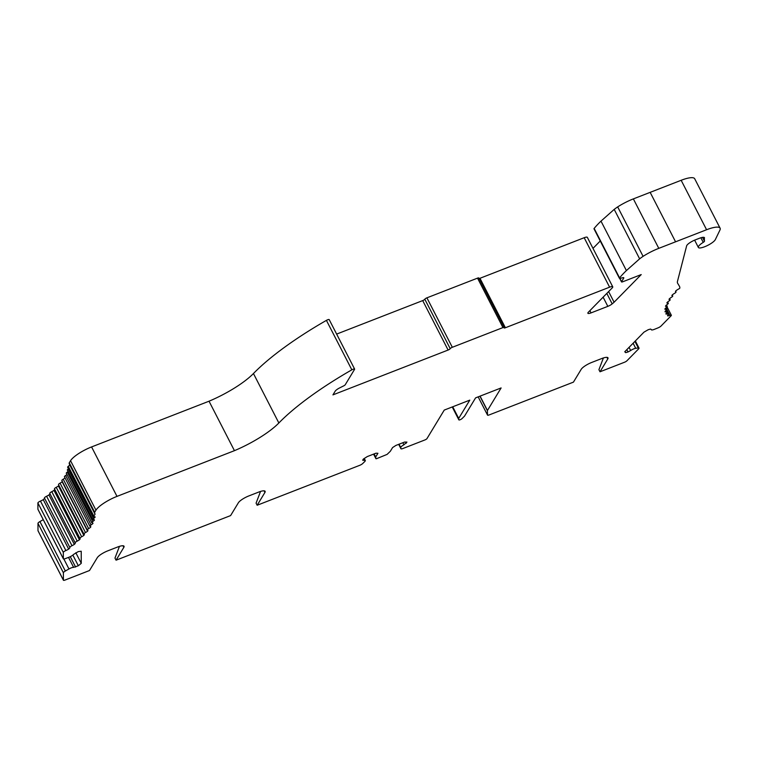 <?xml version="1.0" encoding="UTF-8"?>
<svg xmlns="http://www.w3.org/2000/svg" width="758" height="758" viewBox="0 0 758 758"><rect width="100%" height="100%" fill="white"/><g stroke="black" fill="none" stroke-linecap="round" stroke-linejoin="round"><path stroke-width="1.14" d="M336.647 334.089L422.699 300.594L448.111 350.044L332.942 394.88L335.159 391.213A5.751 1.45 152.8 0 1 339.679 387.888L343.734 385.85A1.914 0.483 152.8 0 0 345.241 384.742L354.564 369.354A2.397 0.606 152.8 0 0 354.611 369.061L329.199 319.611A2.397 0.606 152.8 0 0 326.414 320.369A143.669 36.308 152.8 0 0 253.447 373.533A47.887 12.1 152.8 0 1 209.028 401.209L91.576 446.936A19.158 4.842 152.8 0 0 70.551 460.712L95.963 510.162L94.693 512.256A4.785 1.213 -27.2 0 0 94.579 512.815A105.353 26.625 152.8 0 1 95.006 514.132A4.785 1.213 152.8 0 1 93.698 515.8A2.397 0.606 -27.2 0 0 93.063 516.681A2.397 0.606 -27.2 0 0 93.736 516.766A4.785 1.213 152.8 0 1 95.091 516.947A4.785 1.213 152.8 0 1 95.12 517.164A4.785 1.213 152.8 0 1 93.632 518.472A2.397 0.606 -27.2 0 0 92.77 519.514A2.397 0.606 -27.2 0 0 93.31 519.628A4.785 1.213 152.8 0 1 94.38 519.846A4.785 1.213 152.8 0 1 94.38 520.206A4.785 1.213 152.8 0 1 92.722 521.542A2.397 0.606 -27.2 0 0 91.699 522.698A2.397 0.606 -27.2 0 0 92.106 522.821A4.785 1.213 152.8 0 1 92.94 523.067A4.785 1.213 152.8 0 1 92.864 523.57A4.785 1.213 152.8 0 1 91.055 524.943A2.397 0.606 -27.2 0 0 89.851 526.204A2.397 0.606 -27.2 0 0 90.155 526.327A4.785 1.213 152.8 0 1 90.761 526.583A4.785 1.213 152.8 0 1 90.59 527.255A4.785 1.213 152.8 0 1 88.639 528.629A2.397 0.606 -27.2 0 0 87.255 530.003A2.397 0.606 -27.2 0 0 87.464 530.126A4.785 1.213 152.8 0 1 87.881 530.354A4.785 1.213 152.8 0 1 87.577 531.206A4.785 1.213 152.8 0 1 85.502 532.59A2.397 0.606 -27.2 0 0 83.93 534.068A2.397 0.606 -27.2 0 0 84.062 534.163A4.785 1.213 152.8 0 1 84.318 534.362A4.785 1.213 152.8 0 1 83.835 535.404A4.785 1.213 152.8 0 1 81.656 536.778A2.397 0.606 -27.2 0 0 79.903 538.36A2.397 0.606 -27.2 0 0 79.969 538.426A4.785 1.213 152.8 0 1 80.102 538.568A4.785 1.213 152.8 0 1 79.419 539.81A4.785 1.213 152.8 0 1 77.212 541.127L77.212 541.127A2.397 0.606 152.8 0 0 75.194 542.842A2.397 0.606 152.8 0 0 75.213 542.87A4.785 1.213 -27.2 0 1 75.26 542.936A4.785 1.213 -27.2 0 1 74.341 544.386A4.785 1.213 -27.2 0 1 72.001 545.703A2.397 0.606 152.8 0 0 69.85 547.465A4.785 1.213 -27.2 0 1 68.665 549.095A4.785 1.213 -27.2 0 1 65.87 550.545A2.397 0.606 152.8 0 0 63.312 552.411L63.34 558.722A3.089 0.777 152.8 0 0 63.359 558.817A3.089 0.777 152.8 0 0 65.302 558.627L68.931 557.253A4.368 1.109 152.8 0 0 73.592 554.411L78.273 551.606L81.22 551.237L81.258 563.336L78.33 565.752L73.64 567.372A4.368 1.109 152.8 0 0 68.969 568.955L65.34 571.02A3.089 0.777 152.8 0 0 63.388 572.783L63.416 580.164A2.397 0.606 152.8 0 0 63.426 580.249A2.397 0.606 152.8 0 0 65.008 580.069L89.501 570.528L97.251 557.736A9.579 2.416 -27.2 0 1 107.769 550.848L117.727 546.973A9.579 2.416 -27.2 0 1 124.037 546.243A9.579 2.416 -27.2 0 1 123.819 547.39L116.069 560.19L230.603 515.592L238.353 502.8A9.579 2.416 -27.2 0 1 248.87 495.912L258.829 492.037A9.579 2.416 -27.2 0 1 265.129 491.317A9.579 2.416 -27.2 0 1 264.912 492.463L257.161 505.254L359.671 465.346A3.06 0.777 152.8 0 0 362.712 463.536L364.731 461.565A4.368 1.109 -27.2 0 0 365.299 460.485A4.368 1.109 -27.2 0 0 363.992 460.333L362.675 460.21L363.376 459.054L363.992 460.333M422.699 300.594A1.914 0.483 152.8 0 0 424.802 299.211L450.214 348.661A1.914 0.483 152.8 0 1 452.318 347.287L502.952 327.579A1.914 0.483 152.8 0 1 504.212 327.437A1.914 0.483 152.8 0 1 504.165 327.664A1.914 0.483 152.8 0 0 504.127 327.892A1.914 0.483 152.8 0 0 505.387 327.75L609.603 287.178A4.785 1.213 152.8 0 1 612.748 286.818A4.785 1.213 152.8 0 1 612.208 287.917L588.416 312.154A4.785 1.213 152.8 0 0 587.876 313.253A4.785 1.213 152.8 0 0 591.032 312.893L607.831 306.355A4.785 1.213 152.8 0 0 612.18 303.873A41.188 10.413 -27.2 0 0 614.094 302.224L641.221 274.586L622.792 281.758A1.914 0.483 152.8 0 1 621.522 281.91L619.731 278.423M478.753 278.214A1.914 0.483 152.8 0 0 478.8 277.978A1.914 0.483 152.8 0 0 477.531 278.129L426.906 297.837A1.914 0.483 152.8 0 0 424.802 299.211M479.084 278.537A1.914 0.483 152.8 0 0 479.966 278.29L505.387 327.75M612.748 286.818L587.336 237.358A4.785 1.213 152.8 0 0 584.181 237.718L479.966 278.29M600.241 240.987L592.993 248.378M694.622 240.153L698.374 247.459A9.579 2.416 -27.2 0 0 704.4 246.843L704.675 246.738A9.579 2.416 152.8 0 0 715.325 239.613L719.901 230.148A20.551 5.192 152.8 0 0 720.1 228.186L694.688 178.736A20.551 5.192 152.8 0 0 681.158 180.29L633.366 198.89A23.943 6.055 152.8 0 0 617.675 206.896A23.943 6.055 152.8 0 0 614.207 209.388L600.99 221.128A90.988 22.996 152.8 0 0 594.158 228.423A2.397 0.606 152.8 0 0 594.007 228.84L619.419 278.3A2.397 0.606 152.8 0 0 620.347 278.328L622.688 277.722A2.871 0.73 152.8 0 1 623.796 277.76A2.871 0.73 152.8 0 1 623.73 278.101L621.569 281.673A1.914 0.483 152.8 0 0 621.522 281.91M43.244 519.675L39.928 521.57A3.089 0.777 152.8 0 0 37.976 523.323L37.995 530.714A2.397 0.606 152.8 0 0 38.014 530.79A2.397 0.606 152.8 0 0 38.071 530.856M49.867 493.572A4.785 1.213 -27.2 0 1 48.929 494.936A4.785 1.213 -27.2 0 1 46.589 496.253A2.397 0.606 152.8 0 0 44.438 498.015A4.785 1.213 -27.2 0 1 43.253 499.645A4.785 1.213 -27.2 0 1 40.458 501.085A2.397 0.606 152.8 0 0 37.9 502.961L37.919 509.272A3.089 0.777 152.8 0 0 37.947 509.367A3.089 0.777 152.8 0 0 38.014 509.442M54.709 489.346A4.785 1.213 152.8 0 1 53.998 490.36A4.785 1.213 152.8 0 1 51.79 491.677L51.79 491.677A2.397 0.606 152.8 0 0 49.782 493.392A2.397 0.606 152.8 0 0 49.801 493.42L75.184 542.804L49.782 493.392M79.884 538.265L54.548 488.976A2.397 0.606 -27.2 0 1 54.481 488.91A2.397 0.606 -27.2 0 1 56.244 487.318A4.785 1.213 152.8 0 0 58.423 485.954A4.785 1.213 152.8 0 0 58.878 485.319M58.65 484.713A2.397 0.606 -27.2 0 1 58.518 484.618A2.397 0.606 -27.2 0 1 60.081 483.14A4.785 1.213 152.8 0 0 62.156 481.756A4.785 1.213 152.8 0 0 62.336 481.51M62.052 480.667A2.397 0.606 -27.2 0 1 61.843 480.553A2.397 0.606 -27.2 0 1 63.227 479.179A4.785 1.213 152.8 0 0 65.036 477.919M89.851 526.204L64.439 476.754A2.397 0.606 -27.2 0 1 65.643 475.493A4.785 1.213 152.8 0 0 66.96 474.565M91.699 522.698L66.278 473.248A2.397 0.606 -27.2 0 1 67.31 472.092A4.785 1.213 152.8 0 0 68.106 471.523M92.77 519.514L67.348 470.064A2.397 0.606 -27.2 0 1 68.22 469.022A4.785 1.213 152.8 0 0 68.476 468.832M93.063 516.681L67.642 467.231A2.397 0.606 -27.2 0 1 68.286 466.35A4.785 1.213 152.8 0 0 69.594 464.673A105.353 26.625 152.8 0 0 69.168 463.365A4.785 1.213 -27.2 0 1 69.281 462.806L70.551 460.712M209.028 401.209L234.44 450.669L116.997 496.386A19.158 4.842 152.8 0 0 95.963 510.162M234.44 450.669A47.887 12.1 152.8 0 0 278.859 422.983L253.447 373.533M260.544 491.43L256.081 503.151L257.161 505.254M119.451 546.366L114.979 558.077L116.069 560.19M704.277 237.5L704.476 241.177A2.397 0.606 152.8 0 1 703.235 242.371A9.579 2.416 -27.2 0 0 698.374 247.459M675.539 291.195L675.861 291.811A4.785 1.213 152.8 0 1 675.52 291.593A4.785 1.213 152.8 0 1 675.53 291.205A4.785 1.213 152.8 0 1 678.391 289.158A2.397 0.606 -27.2 0 0 679.841 288.116A47.887 12.1 152.8 0 0 679.49 286.353A47.887 12.1 152.8 0 0 679.386 286.173L677.633 283.255A28.738 7.258 -27.2 0 1 677.576 283.151A28.738 7.258 -27.2 0 1 677.462 281.417L686.634 245.857A7.665 1.933 152.8 0 1 695.247 239.898L699.416 238.277A7.665 1.933 152.8 0 1 704.457 237.699A7.665 1.933 152.8 0 1 704.514 237.955M625.047 351.447L625.663 352.659L624.753 351.75L643.987 332.146L648.166 329.739L650.525 329.048L651.283 329.512A4.368 1.109 152.8 0 0 651.312 329.739A4.368 1.109 152.8 0 0 654.325 329.36L658.029 327.873A3.089 0.777 152.8 0 0 661.042 326.025L671.076 315.811A2.397 0.606 152.8 0 0 671.351 315.252A2.397 0.606 152.8 0 0 669.911 315.385A4.785 1.213 -27.2 0 1 667.694 315.887A4.785 1.213 -27.2 0 1 667.599 315.783A4.785 1.213 -27.2 0 1 668.357 314.456A2.397 0.606 152.8 0 0 668.745 313.803A2.397 0.606 152.8 0 0 667.665 313.803A4.785 1.213 -27.2 0 1 665.969 314.058A4.785 1.213 -27.2 0 1 665.96 314.03A4.785 1.213 -27.2 0 1 666.964 312.504A2.397 0.606 152.8 0 0 667.466 311.737A2.397 0.606 152.8 0 0 666.509 311.709L665.894 310.515L666.509 311.709A4.785 1.213 152.8 0 1 665.031 311.822A4.785 1.213 152.8 0 1 666.329 310.155A2.397 0.606 -27.2 0 0 666.964 309.273A2.397 0.606 -27.2 0 0 666.216 309.207A4.785 1.213 152.8 0 1 664.861 309.207A4.785 1.213 152.8 0 1 666.462 307.435A2.397 0.606 -27.2 0 0 667.248 306.45A2.397 0.606 -27.2 0 0 666.633 306.346A4.785 1.213 152.8 0 1 665.477 306.223A4.785 1.213 152.8 0 1 667.362 304.365A2.397 0.606 -27.2 0 0 668.3 303.266A2.397 0.606 -27.2 0 0 667.826 303.153A4.785 1.213 152.8 0 1 666.869 302.916A4.785 1.213 152.8 0 0 666.869 302.916A4.785 1.213 152.8 0 1 669.02 300.973A2.397 0.606 -27.2 0 0 670.129 299.77A2.397 0.606 -27.2 0 0 669.769 299.647A4.785 1.213 152.8 0 1 669.049 299.391A4.785 1.213 152.8 0 1 669.011 299.277A4.785 1.213 152.8 0 1 671.427 297.288A2.397 0.606 -27.2 0 0 672.716 295.971A2.397 0.606 -27.2 0 0 672.45 295.857A4.785 1.213 152.8 0 1 671.939 295.611A4.785 1.213 152.8 0 1 671.91 295.364A4.785 1.213 152.8 0 1 674.563 293.337A2.397 0.606 -27.2 0 0 676.022 291.915A2.397 0.606 -27.2 0 0 675.861 291.811M452.725 406.781L458.704 418.416L469.78 400.139L444.254 410.078L426.981 438.588A1.914 0.483 152.8 0 1 424.878 439.962L402.943 448.499A3.06 0.777 152.8 0 1 400.925 448.736A3.06 0.777 152.8 0 1 400.906 448.67L400.755 447.542A4.368 1.109 -27.2 0 1 403.91 444.794L406.942 442.085L404.545 442.066L395.894 445.429L392.578 447.571L390.342 451.266L387.101 454.393L376.584 458.685L375.959 458.751L375.674 456.97L377.92 453.275L375.93 453.208L367.289 456.572L363.376 459.054M402.849 442.729L403.91 444.794M68.523 557.414L73.64 567.372M458.704 418.416L458.855 419.837A1.914 0.483 152.8 0 0 458.865 419.875A1.914 0.483 152.8 0 0 460.21 419.705A1.914 0.483 152.8 0 0 462.029 418.596L464.512 416.151L475.588 397.874L501.114 387.944L487.451 410.485A2.397 0.606 152.8 0 0 487.385 410.694L487.527 415.062A2.397 0.606 152.8 0 0 487.546 415.138A2.397 0.606 152.8 0 0 489.118 414.948L573.446 382.127L581.197 369.326A9.579 2.416 -27.2 0 1 591.714 362.447L601.672 358.562A9.579 2.416 -27.2 0 1 607.982 357.842A9.579 2.416 -27.2 0 1 607.755 358.989L600.014 371.78L624.507 362.248A2.397 0.606 152.8 0 0 626.923 360.789L638.681 348.813A3.089 0.777 152.8 0 0 639.032 348.102A3.089 0.777 152.8 0 0 638.302 347.96L635.725 348.31A4.368 1.109 152.8 0 0 630.665 350.518L628.031 351.977L626.828 349.637M629.045 347.363L630.665 350.518M625.663 352.659L628.031 351.977M603.396 357.966L598.924 369.677L600.014 371.78M70.276 556.675L75.601 567.041M75.828 552.762L81.258 563.336M72.853 555.093L78.33 565.752M600.99 221.128L626.402 270.578A90.988 22.996 152.8 0 0 619.57 277.883A2.397 0.606 152.8 0 0 619.419 278.3M720.1 228.186A20.551 5.192 152.8 0 0 706.579 229.74L675.567 241.811L650.156 192.352L675.567 241.811L658.787 248.349A23.943 6.055 152.8 0 0 643.087 256.346A23.943 6.055 152.8 0 0 639.629 258.838L626.402 270.578M405.634 442.075L406.241 443.25M51.79 491.677L77.212 541.127L51.79 491.677M448.111 350.044A1.914 0.483 152.8 0 0 450.214 348.661M354.611 369.061A2.397 0.606 152.8 0 0 351.835 369.828A143.669 36.308 152.8 0 0 278.859 422.983M373.571 454.127L375.959 458.751L373.58 454.118M374.101 453.919L375.674 456.97M617.675 206.896L643.087 256.346M614.207 209.388L639.629 258.838M608.617 291.574L614.094 302.224M48.929 494.936L74.341 544.386M43.253 499.645L68.665 549.095M53.998 490.36L79.419 539.81M58.423 485.954L83.835 535.404M62.156 481.756L87.577 531.206M90.117 526.327L90.59 527.255M92.485 522.83L92.864 523.57M94.096 519.647L94.38 520.206M91.576 446.936L116.997 496.386M702.514 237.368L704.476 241.177M700.875 237.766L703.235 242.371M426.906 297.837L452.318 347.287M477.531 278.129L502.952 327.579M584.181 237.718L609.603 287.178M399.049 444.207L400.755 447.542M63.843 558.978L68.969 568.955M69.281 462.806L94.693 512.256M480.079 396.131L487.451 410.485M594.158 228.423L619.57 277.883M623.483 277.618L623.73 278.101M621.569 281.673L619.892 278.413M681.158 180.29L706.579 229.74M400.906 448.67L398.68 444.349L400.925 448.736M606.921 357.35L607.755 358.989M264.068 490.824L264.912 492.463M122.976 545.76L123.819 547.39M633.366 198.89L658.787 248.349M607.831 306.355L603.122 297.174M589.885 310.657L591.032 312.893M326.414 320.369L351.835 369.828M606.807 293.422L612.18 303.873M40.458 501.085L65.87 550.545M37.9 502.961L63.312 552.411M37.919 509.272L63.34 558.722M46.589 496.253L72.001 545.703M44.438 498.015L69.85 547.465M39.928 521.57L65.34 571.02M37.976 523.323L63.388 572.783M37.995 530.714L63.416 580.164M69.168 463.365L94.579 512.815M56.244 487.318L81.656 536.778M60.081 483.14L85.502 532.59M63.227 479.179L88.639 528.629M65.643 475.493L91.055 524.943M67.31 472.092L92.722 521.542M68.22 469.022L93.632 518.472M68.286 466.35L93.698 515.8M69.594 464.673L95.006 514.132M479.928 396.188L487.385 410.694M487.546 415.138L478.165 396.87L487.527 415.062M458.865 419.875L452.232 406.97L458.855 419.837M666.917 309.558L669.911 315.385M666.983 312.476L667.665 313.803M634.929 341.384L638.302 347.96M633.11 343.232L635.725 348.31M672.1 295.156L672.45 295.857M669.361 298.851L669.769 299.647M667.362 302.262L667.826 303.153M666.121 305.351L666.633 306.346M665.638 308.099L666.216 309.207M364.266 458.486L365.299 460.485M37.947 509.367L63.359 558.817M38.014 530.79L63.426 580.249M54.481 488.91L79.903 538.36M58.518 484.618L83.93 534.068M61.843 480.553L87.255 530.003M667.059 306.914L671.351 315.252M666.699 309.823L668.745 313.803M666.557 309.965L667.466 311.737M635.356 340.948L639.032 348.102M675.615 291.119L676.022 291.915M672.223 295.023L672.716 295.971M669.56 298.661L670.129 299.77M667.646 301.997L668.3 303.266M666.5 305.01L667.248 306.45M666.14 307.672L666.964 309.273M478.8 277.978L504.212 327.437"/></g></svg>
